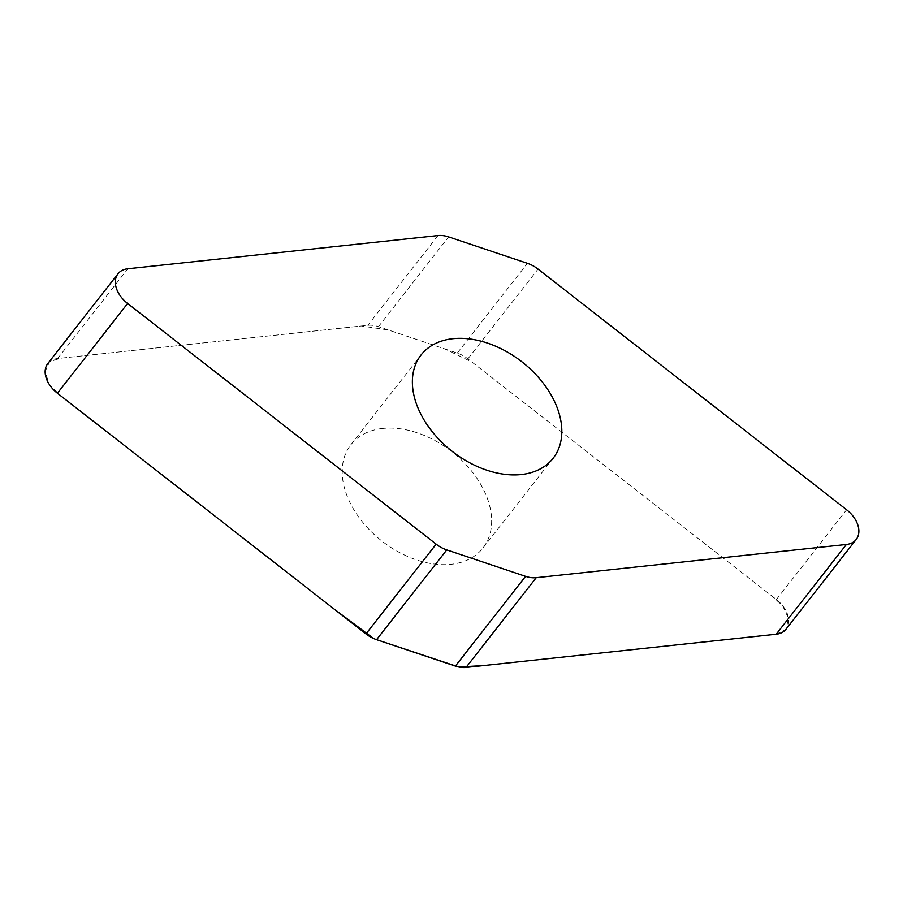 <?xml version="1.0" encoding="UTF-8"?>
<svg xmlns="http://www.w3.org/2000/svg" width="903" height="903" viewBox="0 0 903 903"><rect width="100%" height="100%" fill="white"/><g stroke="black" fill="none" stroke-linecap="round" stroke-linejoin="round"><path stroke-width="0.68" stroke-dasharray="4.51 3.39" d="M47.814 363.537A25.815 17.473 -142 0 1 57.634 358.525L367.814 325.306A25.815 17.473 -142 0 1 378.447 326.66L457.257 353.084A25.815 17.473 -142 0 1 467.867 358.852L776.411 599.524A25.815 17.473 -142 0 1 786.016 629.222M382.748 428.451A83.832 56.742 38 0 0 350.872 444.739A83.832 56.742 38 0 0 381.958 541.078A83.832 56.742 38 0 0 482.958 548.019A83.832 56.742 38 0 0 470.068 469.221A83.832 56.742 38 0 0 382.748 428.451M776.196 634.233L786.05 629.177L788.5 618.363L782.653 605.71L770.959 595.28L471.863 361.979L444.648 348.851L388.301 329.956L361.335 325.994L60.648 358.198L49.575 361.719L45.15 371.46L49.078 384.091L59.869 395.142M373.661 638.545L376.574 639.674M378.447 326.66L448.633 236.902M438 235.548L367.814 325.306M57.634 358.525L127.82 268.767M457.257 353.084L527.442 263.326M776.411 599.524L846.596 509.766M467.867 358.852L538.053 269.094M482.958 548.019L553.144 458.261M350.872 444.739L421.058 354.981"/><path stroke-width="1.35" d="M448.633 236.902A25.815 17.473 38 0 0 438 235.548L127.82 268.767A25.815 17.473 38 0 0 118 273.778A25.815 17.473 38 0 0 127.616 303.476L436.149 544.148A25.815 17.473 38 0 0 446.759 549.916L525.569 576.34A25.815 17.473 38 0 0 536.213 577.694L846.382 544.475A25.815 17.473 38 0 0 856.202 539.463A25.815 17.473 38 0 0 846.596 509.766L538.053 269.094A25.815 17.473 38 0 0 527.442 263.326L448.633 236.902M856.202 539.463L786.016 629.222A25.815 17.473 -142 0 1 776.196 634.233L466.027 667.452A25.815 17.473 -142 0 1 455.383 666.098L376.574 639.674A25.815 17.473 -142 0 1 365.963 633.906L57.431 393.234A25.815 17.473 -142 0 1 47.814 363.537L118 273.778M521.268 474.549A83.832 56.742 -142 0 1 433.948 433.779A83.832 56.742 -142 0 1 421.058 354.981A83.832 56.742 -142 0 1 452.934 338.693A83.832 56.742 -142 0 1 540.254 379.463A83.832 56.742 -142 0 1 553.144 458.261A83.832 56.742 -142 0 1 521.268 474.549M59.869 395.142L333.986 608.961L373.661 638.545M446.759 549.916L376.574 639.674L458.803 667.035L483.636 665.567L776.196 634.233L846.382 544.475M57.431 393.234L127.616 303.476M365.963 633.906L436.149 544.148M455.383 666.098L525.569 576.34M536.213 577.694L466.027 667.452"/></g></svg>

